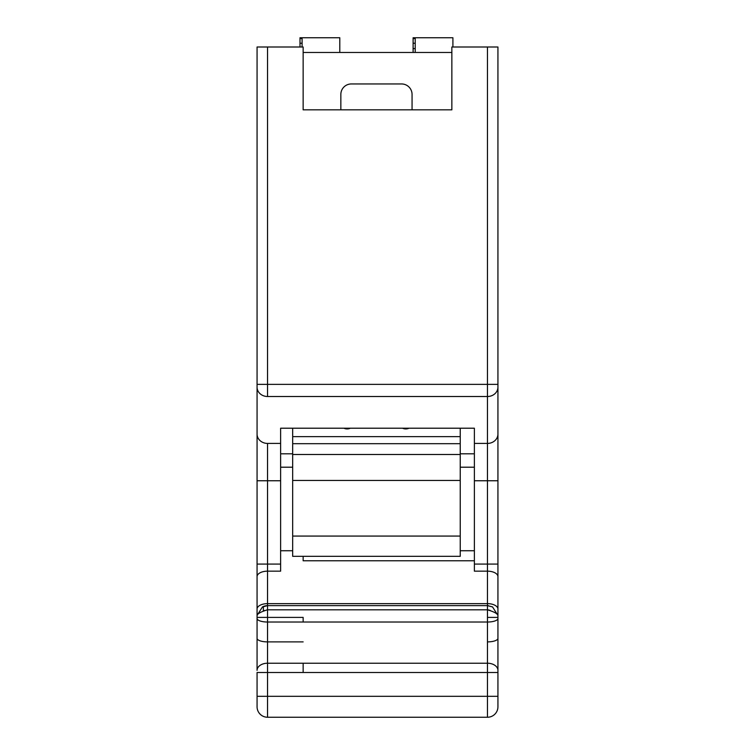 <?xml version="1.0" encoding="UTF-8"?>
<svg xmlns="http://www.w3.org/2000/svg" width="755" height="755" viewBox="0 0 755 755"><rect width="100%" height="100%" fill="white"/><g stroke="black" fill="none" stroke-linecap="round" stroke-linejoin="round"><path stroke-width="1.13" d="M280.624 443.421L267.534 443.421L267.534 571.167L280.624 571.167L280.624 428.208L474.376 428.208L474.376 571.167L487.466 571.167L487.466 564.07L474.376 564.07M492.43 606.888A10.476 10.476 0.1 0 1 492.571 606.963L497.932 615.419L497.932 46.999L451.858 46.999L451.858 109.834L303.142 109.834L303.142 46.999L257.068 46.999L257.068 670.355A10.476 7.125 180 0 1 267.534 663.23L303.142 663.23L303.142 672.488L497.932 672.488L497.932 615.419C497.375 613.56 493.883 611.701 487.466 609.823L487.466 605.633A10.476 10.476 0.1 0 1 488.513 605.689M460.239 550.735L474.376 550.735L460.239 550.735M292.676 550.735L280.624 550.735M266.855 609.88L267.534 609.823C261.098 611.71 257.606 613.57 257.068 615.419L262.429 606.963A10.476 10.476 0 0 1 267.534 605.633L487.466 605.633L492.571 606.963M262.429 606.963L267.534 605.633L267.534 717.25L487.466 717.25A10.476 10.476 0 0 0 497.932 706.774L497.932 672.488M412.06 109.834L340.845 109.834L340.845 94.422A10.476 10.476 0 0 1 351.32 83.956L401.584 83.956A10.476 10.476 0 0 1 412.06 94.422L412.06 109.834M488.145 609.88L490.165 610.389M497.932 426.113L497.932 434.087A10.476 9.334 180 0 1 487.466 443.421L474.376 443.421M497.932 384.219L497.932 387.173A10.476 9.334 180 0 1 487.466 396.507L487.466 46.999M497.932 478.472L497.932 488.947M497.932 635.559L497.932 638.334A10.476 3.558 0 0 1 487.466 641.892L487.466 663.23A10.476 7.125 0 0 1 497.932 670.355M497.932 553.566L497.932 609.087A10.476 5.455 0 0 0 487.466 603.632L487.466 571.167A10.476 5.455 180 0 1 497.932 576.622M350.329 428.208A6.285 5.191 -0 0 1 347.13 428.925A6.285 5.191 -0 0 1 343.931 428.208M408.974 428.208A6.285 5.191 -0 0 1 405.775 428.925A6.285 5.191 0 0 1 402.575 428.208M267.534 717.25A10.476 10.476 0 0 1 257.068 706.774L257.068 672.488L303.142 672.488M257.068 553.566L257.068 478.472M257.068 436.579L257.068 426.113M257.068 615.419L257.068 564.07L280.624 564.07M460.239 428.208L460.239 436.626L292.676 436.626L292.676 428.208M263.344 606.51L263.344 610.955L264.816 610.399M292.676 436.626L292.676 556.331L460.239 556.331L460.239 436.626M303.142 52.472L451.858 52.472M452.906 46.999L452.906 37.75L415.203 37.75L415.203 52.472M339.797 52.472L339.797 37.75L302.094 37.75L302.094 46.999M302.094 37.75L299.999 37.75L299.999 43.252L302.094 43.252M415.203 37.75L413.108 37.75L413.108 43.252L415.203 43.252M299.999 46.999L299.999 43.252M415.203 48.575L413.108 48.575L413.108 52.472M413.108 48.575L413.108 43.252M474.376 480.756L487.466 480.756L487.466 396.507L267.534 396.507L267.534 384.37L497.932 384.37M497.932 564.07L487.466 564.07L487.466 480.756L497.932 480.756M303.142 556.331L303.142 560.767L474.376 560.767M257.068 576.622A10.476 5.455 180 0 1 267.534 571.167L267.534 603.632L487.466 603.632L487.466 605.633L492.345 606.841M474.376 467.203L460.239 467.203M292.676 467.203L280.624 467.203M474.376 453.802L460.239 453.802M292.676 453.802L280.624 453.802M257.068 609.087A10.476 5.455 180 0 1 267.534 603.632L267.534 609.823L487.466 609.823L487.466 617.401L497.932 617.401M257.068 384.37L267.534 384.37L267.534 46.999M257.068 617.401L303.142 617.401L303.142 622.026L487.466 622.026A10.476 3.558 -0 0 0 497.932 618.477M487.466 617.401L487.466 641.892M303.142 663.23L487.466 663.23L487.466 696.308L497.932 696.308M257.068 696.308L487.466 696.308L487.466 717.25M257.068 618.477A10.476 3.558 180 0 0 267.534 622.026L303.142 622.026M257.068 638.334A10.476 3.558 180 0 0 267.534 641.892L303.142 641.892M267.534 396.507A10.476 9.334 180 0 1 257.068 387.173M267.534 443.421A10.476 9.334 180 0 1 257.068 434.087M257.068 480.756L280.624 480.756M292.676 443.704L460.239 443.704M292.676 536.069L460.239 536.069M292.676 480.444L460.239 480.444M299.999 38.543L302.094 38.543M413.108 38.543L415.203 38.543M497.932 615.419L497.923 614.9M292.676 454.491L460.239 454.491"/></g></svg>
